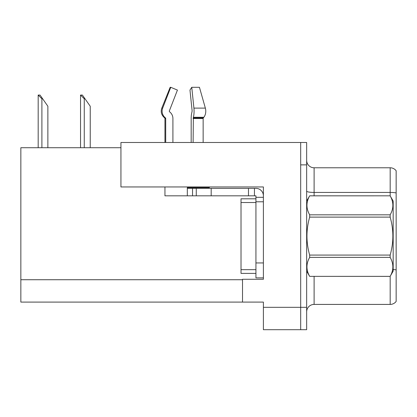 <?xml version="1.0" encoding="UTF-8"?>
<svg xmlns="http://www.w3.org/2000/svg" width="417" height="417" viewBox="0 0 417 417"><rect width="100%" height="100%" fill="white"/><g stroke="black" fill="none" stroke-linecap="round" stroke-linejoin="round"><path stroke-width="0.63" d="M263.393 186.946L263.393 279.281L242.512 279.281L242.512 302.101L263.393 302.101L263.393 329.696L300.683 329.696L300.683 307.324L300.683 329.696L306.651 329.696L306.651 307.324L300.683 307.324L300.683 142.494L120.94 142.494L120.94 186.946L263.393 186.946M120.94 147.717L20.85 147.717L20.85 302.101L242.512 302.101M306.651 311.869A7.459 7.459 0 0 1 314.11 304.415L390.182 304.415L390.182 276.315M300.683 142.494L306.651 142.494L306.651 164.871L300.683 164.871L300.683 307.324L263.393 307.324M396.15 170.762A7.459 7.459 0 0 0 390.182 167.78A7.459 7.459 0 0 1 396.15 170.762L396.15 301.428A7.459 7.459 0 0 1 390.182 304.415M306.651 164.871L306.651 307.324M396.15 192.951A7.459 1.293 180 0 0 390.182 192.43L390.182 167.78L314.11 167.78A7.459 7.459 0 0 1 306.651 160.321A7.459 7.459 0 0 0 314.11 167.78L314.11 195.823M396.15 193.467L396.15 269.919A7.459 1.293 180 0 0 393.168 269.507M80.888 95.06L82.399 95.06L85.011 98.787L84.265 98.787L80.538 95.06L80.538 147.717M90.234 147.717L90.234 106.246L85.011 98.787M38.526 95.06L40.037 95.06L42.649 98.787L41.903 98.787L38.176 95.06L38.176 147.717M47.872 147.717L47.872 106.246L42.649 98.787M203.142 142.494L203.142 118.511A0.745 0.526 -90 0 1 203.314 117.954L203.85 117.276A8.204 5.802 90 0 0 205.357 108.112L199.446 87.304L191.757 87.304L189.97 90.082L192.133 110.891L191.883 112.402A8.204 2.121 -90 0 0 191.179 118.511L191.179 142.494M164.944 142.494L164.944 118.511L165.705 118.511A0.745 0.719 -90 0 0 165.466 117.954L164.694 117.954L163.944 117.276L164.736 117.276L165.466 117.954A0.745 0.719 -90 0 1 165.705 118.511L165.705 142.494M172.909 142.494L172.909 118.511A8.204 7.923 90 0 0 170.277 112.402L169.547 111.725A0.745 0.719 -90 0 1 169.359 110.891L177.433 90.082L170.751 87.304L170.162 87.304L161.806 108.112C160.597 111.615 161.311 114.67 163.944 117.276C161.311 114.67 160.597 111.615 161.806 108.112L162.677 108.112A8.204 7.923 90 0 0 164.736 117.276M209.355 186.946L209.355 187.619L187.316 187.619L187.316 188.364L196.266 188.364L196.266 195.823L164.944 195.823L164.944 186.946M193.107 142.494L193.368 117.276A8.204 2.121 -90 0 0 193.921 108.112L191.757 87.304M169.359 110.891A0.745 0.719 -90 0 0 169.547 111.725L170.277 112.402M170.751 87.304L162.677 108.112M196.266 188.364L255.934 188.364A7.459 7.459 0 0 1 263.393 195.823M196.266 195.823L255.934 195.823L255.934 197.314L263.393 197.314M255.934 277.863L263.393 277.863L255.934 277.863L255.934 197.314M254.443 195.823L254.443 188.364M263.393 201.786L255.934 201.786L255.934 198.805L241.016 198.805L241.016 273.385L255.934 273.385M248.475 195.823L248.475 188.364M306.651 201.041L309.664 195.844C306.052 202.146 306.052 208.474 309.664 214.828L390.15 214.828C393.763 208.526 393.763 202.198 390.15 195.844L393.168 201.041L393.168 271.149L390.15 276.351C393.763 270.049 393.763 263.721 390.15 257.367L309.664 257.367C306.052 263.669 306.052 269.997 309.664 276.351L390.15 276.372M390.15 214.828L390.15 217.111L309.664 217.111C306.052 229.736 306.052 242.392 309.664 255.079L309.664 257.367M309.664 255.079L390.15 255.079C393.763 242.392 393.763 229.736 390.15 217.111M390.15 255.079L390.15 257.367M309.664 195.823L390.15 195.823L309.664 195.844M306.651 271.149L309.664 276.372M309.664 214.828L309.664 217.111M309.664 276.351L390.15 276.351M20.85 279.729L242.512 279.729M314.11 276.372L314.11 304.415M390.182 195.875L390.182 192.43L314.11 192.43A7.459 1.293 0 0 1 306.651 191.137M84.265 147.717L84.265 98.787M41.903 147.717L41.903 98.787M187.316 195.823L187.316 188.364M203.142 118.511L193.107 118.511M205.357 108.112L193.921 108.112M203.85 117.276L193.368 117.276M203.314 117.954L193.175 117.954M263.393 262.945L255.934 262.945M211.184 195.823L211.184 188.364M192.539 195.823L192.539 188.364M241.016 269.658L255.934 269.658M241.016 202.532L255.934 202.532M164.694 117.954L164.944 118.511"/></g></svg>
